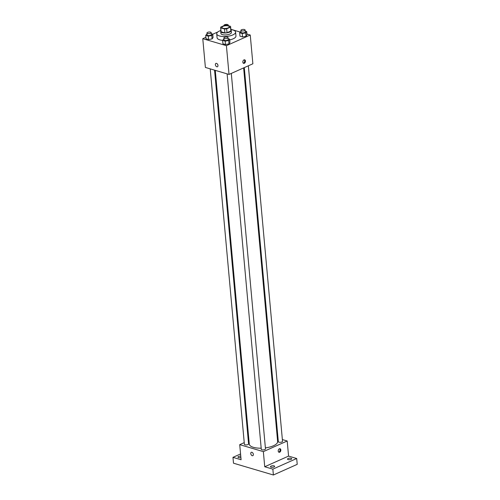 <?xml version="1.0" encoding="UTF-8"?>
<svg xmlns="http://www.w3.org/2000/svg" width="500" height="500" viewBox="0 0 500 500"><rect width="100%" height="100%" fill="white"/><g stroke="black" fill="none" stroke-linecap="round" stroke-linejoin="round"><path stroke-width="0.75" d="M228.206 27.875A3.688 1.356 174.8 0 1 224.269 28.481A3.688 1.356 174.8 0 1 221.956 27.444A3.688 1.356 174.8 0 1 225.5 25.756A3.688 1.356 174.8 0 1 229.294 26.775A3.688 1.356 174.8 0 1 228.206 27.875M230.5 26.344L226.706 25.219A5.006 1.844 174.8 0 0 224.581 25.381L220.756 27.088A5.006 1.844 174.8 0 0 220.644 27.562A5.006 1.844 174.8 0 0 220.75 27.881L224.537 29A5.006 1.844 174.8 0 0 226.669 28.837L230.487 27.131A5.006 1.844 174.8 0 0 230.606 26.656A5.006 1.844 174.8 0 0 230.5 26.344M220.75 27.881L221.106 31.781L224.894 32.9L224.537 29M226.669 28.837L227.025 32.738L230.844 31.031L230.487 27.131M227.025 32.738A5.006 1.844 174.8 0 1 224.894 32.9M221.106 31.781A5.006 1.844 174.8 0 1 220.994 31.463L220.644 27.562M230.606 26.656L230.963 30.556A5.006 1.844 174.8 0 1 230.844 31.031M220.944 30.863A5.263 1.938 -5.2 0 0 220.738 31.488A5.263 1.938 -5.2 0 0 222.256 32.675A5.263 1.938 -5.2 0 0 228.056 32.638A5.263 1.938 -5.2 0 0 231.219 30.531A5.263 1.938 -5.2 0 0 230.906 29.956M231.219 30.531L231.4 32.481A5.263 1.938 174.8 0 1 229.85 34.05A5.263 1.938 174.8 0 1 222.431 34.625A5.263 1.938 174.8 0 1 220.912 33.438L220.738 31.488M230.869 29.55A9.475 3.494 174.8 0 1 235.594 32.1A9.475 3.494 174.8 0 1 232.806 34.925A9.475 3.494 174.8 0 1 222.669 36.488A9.475 3.494 174.8 0 1 216.719 33.819A9.475 3.494 174.8 0 1 220.906 30.456M235.594 32.1L235.95 36A9.475 3.494 174.8 0 1 233.156 38.825A9.475 3.494 174.8 0 1 229.713 39.906M222.625 40.356A9.475 3.494 174.8 0 1 217.075 37.719L216.719 33.819M207.037 33.931L205.712 35.375L206.025 38.781L208.581 39.544L212.094 38.919L213.05 37.544L212.744 34.131L211.244 33.694M217.831 31.962L212.75 34.231M205.888 37.294L202.775 38.688L226.412 45.675L250.25 35.031L246.919 34.044M240.156 32.044L230.844 29.294M223.938 38.931L222.613 40.375L222.925 43.781L225.481 44.544L229 43.919L229.956 42.544L229.644 39.131L228.144 38.688M240.981 31.319L239.656 32.763L239.969 36.169L242.531 36.931L246.044 36.306L247 34.931L246.688 31.519L245.194 31.075M202.775 38.688L205.387 67.438L229.025 74.431L226.412 45.675M217.969 65.469A1.844 1.163 65.9 0 1 217.425 66.769A1.844 1.163 65.9 0 1 215.613 65.562A1.844 1.163 65.9 0 1 215.925 63.406A1.844 1.163 65.9 0 1 217.969 65.469M229.025 74.431L252.869 63.781L250.25 35.031M244.294 63.3A1.844 1.256 -73.5 0 1 243.619 63.362A1.844 1.256 -73.5 0 1 242.938 61.238A1.844 1.256 -73.5 0 1 244.662 59.831A1.844 1.256 -73.5 0 1 245.438 61.481A1.844 1.256 -73.5 0 1 244.294 63.3M244.262 59.806A1.844 1.256 -73.5 0 1 244.65 61.544A1.844 1.256 -73.5 0 1 243.55 63.081A1.844 1.256 -73.5 0 1 243.269 63.169M217.431 66.769A1.844 1.163 65.9 0 1 215.613 65.562A1.844 1.163 65.9 0 1 215.925 63.406M243.631 67.906L277.631 441.531A14.238 5.244 174.8 0 1 273.444 445.775A14.238 5.244 174.8 0 1 265.387 447.887M261.188 448.194A14.238 5.244 174.8 0 1 249.281 444.113L215.269 70.362M244.288 67.619L278.331 441.706A2.106 0.775 -5.2 0 0 280.5 442.287A2.106 0.775 -5.2 0 0 282.525 441.325L248.35 65.8M214.562 70.15L248.581 443.938A2.106 0.775 174.8 0 1 247.963 444.562A2.106 0.775 174.8 0 1 245.706 444.913A2.106 0.775 174.8 0 1 244.387 444.319L210.219 68.869M231.306 73.412L265.481 448.938A2.106 0.775 174.8 0 1 264.862 449.562A2.106 0.775 174.8 0 1 262.613 449.913A2.106 0.775 174.8 0 1 261.288 449.319L227.119 73.869M244.231 442.631L239.719 444.65L263.356 451.637L287.194 440.994L282.369 439.562M278.019 438.281L277.319 438.069M248.956 440.525L248.294 440.819M263.356 451.637L264.731 466.75L272.856 469.15L273.387 475L233.5 463.2L232.969 457.35L241.094 459.756L239.719 444.65M253.363 454.375A1.844 1.163 65.9 0 1 252.819 455.675A1.844 1.163 65.9 0 1 251.006 454.469A1.844 1.163 65.9 0 1 251.319 452.312A1.844 1.163 65.9 0 1 253.363 454.375M273.387 475L297.225 464.35L296.694 458.506L288.569 456.1L287.194 440.994M264.731 466.75L288.569 456.1M279.688 452.206A1.844 1.256 -73.5 0 1 279.012 452.269A1.844 1.256 -73.5 0 1 278.325 450.144A1.844 1.256 -73.5 0 1 280.056 448.731A1.844 1.256 -73.5 0 1 280.831 450.381A1.844 1.256 -73.5 0 1 279.688 452.206M279.656 448.713A1.844 1.256 -73.5 0 1 280.044 450.444A1.844 1.256 -73.5 0 1 278.944 451.987A1.844 1.256 -73.5 0 1 278.663 452.069M252.819 455.675A1.844 1.163 65.9 0 1 251.006 454.469A1.844 1.163 65.9 0 1 251.319 452.306M240.894 457.575A2.106 0.775 174.8 0 1 237.963 457.119A2.106 0.775 174.8 0 1 240.763 456.138M240.562 453.956L232.969 457.35M274.05 465.875A2.106 0.775 174.8 0 1 274.656 466.35A2.106 0.775 174.8 0 1 272.631 467.312A2.106 0.775 174.8 0 1 270.462 466.731A2.106 0.775 174.8 0 1 271.731 465.894A2.106 0.775 174.8 0 1 274.05 465.875M291.094 458.263A2.106 0.775 174.8 0 1 291.7 458.738A2.106 0.775 174.8 0 1 289.675 459.7A2.106 0.775 174.8 0 1 287.506 459.119A2.106 0.775 174.8 0 1 288.775 458.281A2.106 0.775 174.8 0 1 291.094 458.263M272.856 469.15L296.694 458.506M239.656 32.763L242.219 33.519L245.731 32.9L246.688 31.519M245.094 30L245.269 31.95A2.106 0.775 174.8 0 1 244.65 32.575A2.106 0.775 174.8 0 1 242.4 32.925A2.106 0.775 174.8 0 1 241.075 32.331L240.9 30.381A2.106 0.775 174.8 0 1 242.925 29.419A2.106 0.775 174.8 0 1 245.094 30A2.106 0.775 174.8 0 1 244.475 30.625A2.106 0.775 174.8 0 1 242.219 30.975A2.106 0.775 174.8 0 1 240.9 30.381M239.969 36.169L242.531 36.931L242.219 33.519M242.531 36.931L246.044 36.306L245.731 32.9M246.044 36.306L247 34.931M224.106 25.594A2.106 0.775 174.8 0 1 224 25.381A2.106 0.775 174.8 0 1 226.025 24.419A2.106 0.775 174.8 0 1 228.194 25A2.106 0.775 174.8 0 1 227.763 25.531M222.613 40.375L225.175 41.131L228.688 40.512L229.644 39.131M228.05 37.612L228.225 39.562A2.106 0.775 174.8 0 1 227.606 40.188A2.106 0.775 174.8 0 1 225.356 40.538A2.106 0.775 174.8 0 1 224.031 39.944L223.856 37.994A2.106 0.775 174.8 0 1 225.881 37.031A2.106 0.775 174.8 0 1 228.05 37.612A2.106 0.775 174.8 0 1 227.431 38.237A2.106 0.775 174.8 0 1 225.175 38.587A2.106 0.775 174.8 0 1 223.856 37.994M222.925 43.781L225.481 44.544L225.175 41.131M225.481 44.544L229 43.919L228.688 40.512M229 43.919L229.956 42.544M205.712 35.375L208.275 36.131L211.788 35.513L212.744 34.131M211.15 32.612L211.325 34.562A2.106 0.775 174.8 0 1 210.706 35.188A2.106 0.775 174.8 0 1 208.45 35.538A2.106 0.775 174.8 0 1 207.131 34.944L206.95 32.994A2.106 0.775 174.8 0 1 208.981 32.031A2.106 0.775 174.8 0 1 211.15 32.612A2.106 0.775 174.8 0 1 210.525 33.244A2.106 0.775 174.8 0 1 208.275 33.587A2.106 0.775 174.8 0 1 206.95 32.994M206.025 38.781L208.581 39.544L208.275 36.131M208.581 39.544L212.094 38.919L211.788 35.513M212.094 38.919L213.05 37.544M228.256 25.675L228.194 25"/></g></svg>
